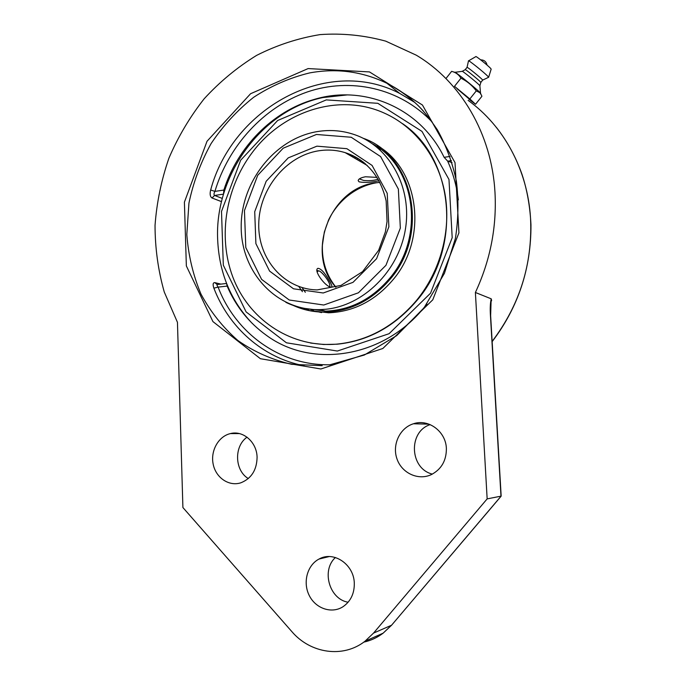<?xml version="1.0" encoding="UTF-8"?>
<svg xmlns="http://www.w3.org/2000/svg" width="686" height="686" viewBox="0 0 686 686"><rect width="100%" height="100%" fill="white"/><g stroke="black" fill="none" stroke-linecap="round" stroke-linejoin="round"><path stroke-width="1.03" d="M475.389 292.485L487.154 498.885L373.544 633.092L364.961 641.264C343.137 658.414 310.441 653.518 291.816 631.574L182.905 507.537L177.451 322.317L164.263 292.004C158.157 270.464 155.087 248.272 155.036 225.42C156.717 202.524 161.347 180.109 168.919 158.166C178.086 136.823 189.825 117.04 204.136 98.818C219.752 81.788 237.253 67.297 256.658 55.36C276.887 45.122 298.033 38.202 320.088 34.6C342.331 33.065 364.223 35.243 385.772 41.16L416.256 55.172C460.64 81.514 491.759 133.77 494.992 192.509C496.836 227.092 490.301 260.414 475.389 292.485L491.21 298.822C490.241 303.109 489.993 308.683 490.447 315.551L500.986 496.27L391.757 625.006M491.107 300.983L491.613 300.459L491.21 298.822M491.082 301.068L490.636 315.671L501.166 496.124L487.154 498.885M247.029 437.179C233.883 446.269 234.578 470.459 248.306 478.562M335.42 557.512C321.194 570.186 329.271 599.195 348.119 602.231M430.173 424.625C408.067 431.614 409.611 468.684 432.377 474.103M257.087 457.313C256.796 470.047 251.393 478.536 240.88 482.79C229.021 486.708 215.893 477.799 213.2 464.302C210.302 450.865 218.44 436.279 230.427 433.586C243.196 430.182 256.873 442.17 257.087 457.313M354.302 583.314C354.43 593.493 350.718 601.262 343.163 606.613C331.87 614.116 315.68 608.654 309.24 595.482C302.595 582.423 307.242 565.135 319.033 559.047C333.576 550.584 354.036 564.355 354.302 583.314M446.38 448.515C446.432 460.615 441.398 469.327 431.254 474.652C418.151 480.809 401.704 473.066 396.954 458.84C391.963 444.717 399.809 427.927 413.435 423.768C428.39 418.52 445.917 431.443 446.38 448.515M414.73 102.351L399.681 93.39C326.836 55.463 232.297 108.765 210.653 190.005C209.667 194.069 210.122 196.728 212.017 197.997L221.518 201.633M220.841 284.115L214.812 282.632C212.943 282.615 212.634 284.467 213.878 288.171C229.047 327.642 262.901 357.86 304.121 365.784M210.653 190.005L214.915 191.385C213.818 193.452 213.715 194.807 214.607 195.45L212.017 197.997M223.533 194.104L223.85 190.056C237.545 147.096 272.565 111.166 314.334 99.393C363.769 84.387 420.106 107.479 444.116 157.326L447.709 161.167L451.431 160.618M226.44 283.49L217.462 284.501C216.707 284.596 216.922 285.462 218.105 287.108L213.878 288.171M426.932 303.932C386.398 357.68 312.284 369.471 266.297 335.231C248.881 322.72 235.83 306.342 227.135 286.096L226.577 283.481M452.057 162.651L447.709 161.167M468.975 99.29L475.535 104.255L481.889 96.323L481.521 95.277L479.866 92.679L476.29 90.878L469.841 98.947L454.501 86.325L460.941 78.213C467.097 81.162 472.208 85.39 476.29 90.878M445.943 78.538L451.628 71.353C455.701 72.33 458.805 74.62 460.941 78.213M475.535 104.255L469.841 98.947M462.278 71.301L465.202 69.689C464.568 68.531 477.627 79.001 480.303 81.788L480.835 82.423L479.883 85.75L480.526 93.202L479.643 92.198C475.166 87.697 453.292 70.144 454.887 72.313M457.056 88.7L469.19 99.016M479.883 85.75L479.274 85.038C476.213 81.9 461.352 69.972 462.201 71.344L455.101 72.287M482.652 80.151L482.155 79.465C479.514 76.669 466.514 66.25 467.046 67.348L465.237 69.638M488.501 77.329L487.969 76.446C484.633 72.81 467.826 59.373 468.495 60.865L467.055 67.322M491.159 69.157L490.679 68.454C488.14 65.599 475.287 55.352 475.844 56.629L468.607 60.814M480.835 82.423L482.687 80.091L488.629 77.269M305.33 292.296L302.029 287.58M354.208 157.9L356.291 157.428M302.415 291.67L298.804 286.525M351.386 156.262L353.256 155.833M303.598 308.254L325.584 311.135C350.52 310.158 371.915 299.19 389.759 278.224C425.303 236.841 415.553 166.424 372.515 143.846M293.351 305.476C303.495 310.089 314.291 312.302 325.739 312.104C350.889 311.075 372.455 299.988 390.454 278.85C429.805 233.42 413.487 155.165 363.04 138.22M376.76 146.478L373.939 144.866M305.381 308.58L308.597 309.515M310.578 343.051L323.706 344.501L337.092 344.209C367.996 341.105 394.579 326.562 416.822 300.579C462.484 247.843 454.321 158.432 402.571 123.669M252.216 152.601C224.519 189.207 217.325 240.357 234.355 280.883C251.41 321.331 292.236 347.871 336.706 344.14C367.636 341.028 394.227 326.476 416.488 300.468C440.583 271.073 451.482 230.127 444.897 193.401C438.174 156.7 414.593 126.37 383.808 112.881C338.858 92.73 282.846 111.218 252.216 152.601M308.34 310.449L328.611 312.799C353.633 311.778 375.105 300.768 393.009 279.759C428.201 238.762 419.36 169.168 377.249 145.612M317.146 271.759L318.844 270.807C322.583 272.025 330.498 282.941 329.803 285.916L329.494 286.568M378.123 179.192C373.973 180.581 369.162 181.001 363.683 180.452L359.97 179.123L359.85 178.583M380.859 149.437L377.943 148.03M310.449 309.275L313.511 310.398M318.621 311.924L321.58 312.619M328.731 279.734C331.501 284.064 332.453 286.525 331.587 287.1L330.618 287.022C325.104 286.431 313.039 270.052 317.961 268.32C320.842 268.552 324.435 272.351 328.731 279.734M379.015 180.77C371.263 182.485 364.618 182.845 359.078 181.841L358.195 180.692C358.366 178.977 360.785 177.665 365.466 176.765L377.026 177.382M347.142 94.925L322.943 97.558C261.426 110.154 214.547 175.505 217.659 239.568C219.1 272.762 230.693 300.785 252.457 323.638M458.334 199.883C456.705 186.163 453.137 173.249 447.641 161.141M326.279 99.899L377.823 103.312L421.984 131.403L448.978 179.483L452.194 237.708L430.542 293.196L389.082 333.705L337.349 351.043L286.414 342.786L246.103 311.907L223.319 265.19L221.501 211.468L240.666 160.224L277.65 120.496L326.279 99.899M468.109 100.37C503.661 125.838 527.68 169.871 530.544 218.208C532.645 263.733 519.842 304.79 492.136 341.396M490.91 301.9L491.613 300.459M373.544 633.092L391.432 625.289L383.14 633.161C377.257 637.594 370.8 640.587 363.769 642.147M308.125 68.574L250.596 93.716L207.026 141.256L184.405 202.164L186.352 265.936L212.926 321.588L260.397 358.709L320.885 368.991L382.822 348.497L432.772 299.816L458.934 232.82L455.015 162.608L422.439 105.018L369.48 71.919L308.125 68.574M322.18 365.664L291.747 364.326C272.11 359.824 254.146 351.875 237.862 340.488C222.89 327.402 210.602 311.941 200.989 294.114C193.1 275.292 188.376 255.432 186.815 234.535L188.942 203.099C193.332 182.236 200.689 162.428 211.031 143.683C222.916 125.907 237.099 110.463 253.571 97.343C271.099 85.879 289.809 77.732 309.703 72.905C336.594 67.983 362.345 71.447 386.964 83.306C400.598 90.106 412.715 99.341 423.322 111.012M223.85 190.056L214.915 191.385C228.507 145.852 263.656 107.119 307.096 92.027C350.503 77.124 399.998 87.834 432.343 122.245M450.033 156.442L444.116 157.326M214.812 282.632L217.196 284.536M330.206 364.772C280.085 365.784 235.667 333.285 218.105 287.108L227.135 286.096M222.324 198.443L214.607 195.45L223.525 194.138M285.873 302.346C296.352 307.405 307.568 309.84 319.513 309.652L325.516 309.292C363.143 305.819 398.403 271.476 405.315 229.767C412.475 188.084 390.008 146.984 355.116 134.859C342.949 130.589 330.412 129.483 317.532 131.549C274.786 138.461 240.795 182.099 241.198 226.972C241.052 271.879 275.952 310.509 319.513 309.652L325.584 311.135M367.19 165.446L345.169 152.644C366.839 160.19 380.498 176.311 386.158 201.007L387.041 221.535L385.378 231.877L378.612 250.356L362.542 271.656L341.011 285.41L317.206 289.904C284.073 289.355 258.013 259.059 258.742 224.142C259.102 189.25 285.865 155.894 318.673 150.8C327.719 149.394 336.552 150.011 345.169 152.644C352.63 154.976 359.395 158.723 365.458 163.885M316.923 146.161L288.231 157.883L266.177 181.258L254.712 211.725L255.895 243.65L269.598 271.107L293.505 288.797L323.235 292.982L352.981 282.366L376.563 258.716L388.876 226.8L387.221 193.341L372.078 165.42L346.867 148.682L316.923 146.161M316.426 134.473L351.215 137.251L380.636 156.597L398.369 189.07L400.341 228.086L385.952 265.31L358.409 292.793L323.758 305.021L289.235 300.005L261.589 279.365L245.785 247.517L244.456 210.576L257.704 175.316L283.189 148.193L316.426 134.473M376.185 182.716C329.966 187.578 304.91 253.4 335.848 287.228M496.424 127.45C507.366 141.419 515.898 157.085 522.037 174.458C527.097 189.705 530.072 206.477 530.964 224.785C531.17 268.398 518.23 307.337 492.154 341.628M364.961 641.264L383.14 633.161L391.586 625.203L501.089 496.235M230.427 433.586L239.388 433.595M319.033 559.047L329.16 556.569M413.435 423.768L428.999 424.162M414.73 102.368L399.681 93.39L386.964 83.306C398.317 89.154 408.736 96.615 418.228 105.678C423.871 111.278 430.259 119.33 437.385 129.843C446.149 145.604 452.477 162.693 456.37 181.113C458.737 200.003 458.411 219.1 455.401 238.402L444.442 273.311L424.077 307.774L396.671 335.617L364.36 355.014L329.606 364.858M322.943 97.558L314.334 99.393M480.517 93.236L480.86 93.939M487.043 65.076C486.271 61.654 484.145 59.914 480.672 59.853M491.167 69.123L488.629 77.286M328.611 312.799L325.739 312.104M317.867 270.636L317.018 270.49M329.803 285.916L329.726 286.679M357.209 159.641L357.132 157.917M335.934 287.202C326.416 275.309 321.897 261.323 322.394 245.236L324.324 232.082L328.611 219.88C338.121 200.398 356.188 186.266 376.382 182.785L379.873 182.39M317.515 268.663L317.961 268.32"/></g></svg>
